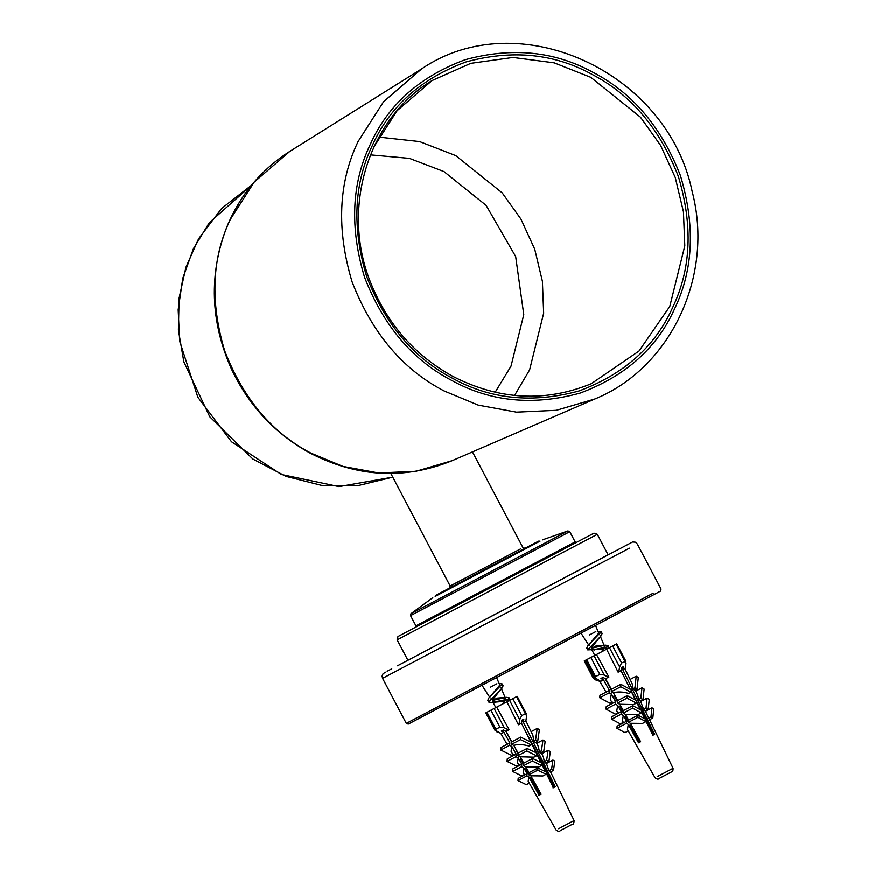 <?xml version="1.0" encoding="UTF-8"?>
<svg xmlns="http://www.w3.org/2000/svg" width="875" height="875" viewBox="0 0 875 875"><rect width="100%" height="100%" fill="white"/><g stroke="black" fill="none" stroke-linecap="round" stroke-linejoin="round"><path stroke-width="1.31" d="M435.17 596.444L540.006 541.177M432.786 597.712L410.966 613.725L534.406 548.691L567.93 530.961L542.402 539.919M597.319 534.33L593.983 533.181L397.972 636.541L397.152 639.866L597.319 534.33L608.103 554.805L450.691 637.733M490.306 696.423L499.844 685.059L496.573 677.655M502.206 704.266L505.159 700.416L505.389 698.283L502.95 697.638L497.208 698.13M499.614 683.539L502.239 683.977L488.928 697.889L487.791 700.328L488.72 702.067L491.378 702.483L504.591 701.334M493.019 700.328L506.428 697.353L509.086 697.791L506.1 702.22M529.309 739.003L529.681 739.747M518.098 753.047L518.055 754.217M543.036 766.719L543.375 767.408M549.872 780.533L550.2 781.211M540.684 793.472L540.641 794.467M499.734 685.398L501.987 685.223M502.239 683.977L503.158 685.716L502.053 688.111L488.72 702.067M493.839 702.089L508.834 699.048M509.075 697.791L510.027 700.142M529.594 739.309L530.589 741.584M526.575 768.217L526.444 769.202M543.277 767.003L544.283 769.256M534.111 781.692L534.034 782.819L535.052 783.388M550.112 780.806L551.119 783.059M500.653 689.598L492.647 699.748L492.691 701.63L495.578 702.177M490.613 687.116L496.923 683.791M492.417 700.645L497.153 698.13M521.73 715.641L512.794 698.698L516.556 696.708L526.619 715.969L525.919 720.836L523.436 721.995L523.841 719.173L521.959 720.169L521.555 722.98L519.017 724.478L519.717 719.611L521.73 715.641L525.492 713.65L526.455 713.945L517.191 696.369M512.794 698.698L509.578 700.394L519.717 719.611M511.055 699.606L516.02 696.97M495.37 729.52L496.65 731.752L501.67 733.611M486.522 712.545L489.202 711.112M502.239 704.233L486.434 712.567M499.866 727.169L504.273 727.748L508.561 729.991L505.783 731.303L503.3 730.002L501.32 731.052L503.803 732.342L501.32 733.808L495.578 730.33L495.906 729.258L499.866 727.169L490.93 710.227L496.705 707.175L509.141 729.684L508.561 729.991M495.906 729.258L486.97 712.305L490.93 710.227M560.623 830.441L572.064 824.403M522.277 720.005L555.308 786.734L553.427 787.73L546.23 773.183M545.497 771.706L541.669 763.973M540.991 762.606L536.736 754.009M536.222 752.981L531.398 743.214M530.863 742.142L521.423 723.078M519.017 724.478L518.416 724.795L506.887 701.805L496.705 707.175M505.925 731.248L511.842 741.847L511.602 744.319L513.844 745.423L518.153 753.145L517.913 755.694L520.209 756.82L523.764 763.186L523.523 765.745L525.831 766.883L529.069 772.68L528.861 774.856L530.83 775.819L541.111 794.227L539.131 795.266L528.85 776.869L528.205 781.266L556.117 830.003C558.163 831.567 559.541 831.775 560.263 830.638M531.234 744.92L531.464 742.438L520.734 737.155L520.505 739.638L531.234 744.92L529.08 746.058C522.933 744.362 517.847 744.155 513.844 745.423M517.913 755.694L526.816 751.002L536.561 755.814L533.958 757.181L520.209 756.82M523.523 765.745L532.416 761.064L541.516 765.548L538.552 767.113L525.831 766.883M528.861 774.856L537.753 770.175L546.12 774.287L542.905 775.983L530.83 775.819M529.572 783.005L526.356 784.7L517.989 780.577L526.881 775.895L527.089 773.719L523.852 767.933L523.173 772.472L524.628 775.02M524.716 774.397L521.752 775.95L512.652 771.477L521.544 766.784L521.784 764.225L518.23 757.859L517.497 762.573L519.225 765.581M519.4 764.848L516.797 766.216L507.041 761.414L515.933 756.733L516.173 754.184L511.864 746.462L511.077 751.363L513.505 755.595M511.864 746.462L509.633 745.358L509.863 742.886L502.819 730.264M538.825 795.419L540.706 794.423M540.564 794.172L534.406 783.18M528.992 773.511L528.402 772.45M523.688 764.039L523.053 762.923M517.913 753.747L517.136 752.347M553.033 787.927L555.013 786.888M553.514 770.383L551.6 769.333L552.923 760.091L554.837 761.152L553.514 770.383L550.298 772.078L548.964 770.722L546.273 763.033M548.898 761.644L546.645 760.397L548.089 750.356L550.342 751.603L548.898 761.644L545.934 763.208L544.327 761.633L543.397 757.072L541.527 753.189M543.67 752.062L541.428 750.827L542.97 740.053L545.212 741.289L543.67 752.062L541.056 753.43L539.405 751.888L538.442 746.823L536.244 742.273M537.698 741.508L535.522 740.305L537.217 728.459L539.394 729.663L537.698 741.508L535.544 742.634L533.859 741.18L532.864 735.295L525.886 720.847M513.538 698.283L516.097 696.938M509.009 700.678L502.228 704.244M509.863 742.886L500.97 747.567L500.73 750.05L509.633 745.358M520.505 739.638L511.602 744.319M520.734 737.155L511.842 741.847M515.397 748.202L518.055 754.239M513.614 754.195L511.459 755.333L500.73 750.05M522.725 763.098L523.491 762.694M542.052 765.822L543.966 766.872M537.217 756.077L539.47 757.323M507.041 761.414L507.281 758.866L516.173 754.184M518.153 753.145L527.056 748.464L526.816 751.002M521.763 759.598L520.57 759.008L523.852 765.242M518.23 757.859L515.933 756.733M527.811 772.756L528.817 772.231M521.784 764.225L512.892 768.906L512.652 771.477M541.516 765.548L541.767 762.978L532.656 758.505L532.416 761.064M532.656 758.505L523.764 763.186M532.087 744.461L533.641 747.764M537.02 753.145L527.056 748.464M527.384 769.661L525.766 768.863L528.883 774.605M523.852 767.933L521.544 766.784M537.425 755.344L538.016 755.038M527.089 773.719L518.197 778.4L517.989 780.577M546.12 774.287L546.328 772.111L537.961 767.998L537.753 770.175M537.961 767.998L529.069 772.68M532.427 781.506L533.641 780.861M537.742 755.18L538.759 758.089M532.383 778.597L530.381 777.613L539.558 795.036M528.85 776.869L526.881 775.895M542.248 765.144L543.112 764.695M542.839 764.837L543.616 767.648M546.317 772.111L546.875 771.816M546.634 774.003L547.717 773.434M536.561 755.814L536.812 753.266M506.012 731.413L511.788 742.372M533.859 741.18L535.522 740.305M537.217 728.459L531.114 731.664M541.428 750.827L539.405 751.888M536.758 743.323L542.97 740.053M544.327 761.633L546.645 760.397M548.089 750.356L541.756 753.681M548.964 770.722L551.6 769.333M552.923 760.091L546.492 763.481M547.444 773.587L554.575 787.117L555.308 786.734M502.731 730.308L503.803 732.342M523.436 721.995L522.364 719.961M525.295 730.909L531.355 742.383M531.453 742.58L554.859 786.975M489.453 710.992L486.894 712.348M516.48 696.741L513.789 698.163M506.887 701.805L509.578 700.394M589.302 644.23L598.719 633.205L595.558 625.461M601.245 652.028L604.177 648.178L604.362 646.067L601.88 645.444L596.127 645.947M598.598 631.356L601.223 631.783L587.913 645.706L586.786 648.134L587.978 648.616M591.905 648.156L605.413 645.17L608.07 645.597L605.161 649.961M617.487 700.164L617.017 701.05M633.117 729.455L633.839 729.542M639.997 740.611L639.625 742.252M598.719 633.205L600.972 633.041M601.223 631.783L602.142 633.533L601.038 635.928L587.705 649.884L603.575 649.141M592.823 649.895L607.83 646.855M608.059 645.608L609.022 647.916L610.028 647.391L608.595 648.145L612.511 646.089L584.762 660.702M625.942 715.334L625.406 716.592M633.445 728.831L633.019 730.625L634.812 731.281M599.638 637.405L591.653 647.511L591.697 649.458L594.573 649.994M589.509 634.944L595.831 631.608M591.402 648.419L596.072 645.958M621.611 662.955L612.675 646.002L616.186 644.153L626.03 663.523L625.188 668.467L622.88 669.528L623.372 666.673L621.622 667.592L621.13 670.458L618.767 671.858L619.609 666.914L621.611 662.955L625.931 661.347L616.711 643.869M612.675 646.002L609.47 647.686L619.609 666.914M608.77 648.047L614.534 645.017M593.698 677.655L595.186 679.777L600.392 681.538M599.823 674.439L604.231 675.019L608.344 677.348L605.413 678.737L603.028 677.392L600.939 678.497L603.323 679.842L600.677 681.395L595.252 677.884L595.634 676.648L599.823 674.439L590.888 657.486L596.477 654.544L608.891 677.064L608.344 677.348M595.634 676.648L586.698 659.695L590.888 657.486M614.239 645.159L612.139 646.264M659.837 778.105L671.245 772.089M621.709 667.548L654.653 734.333L652.903 735.252L645.969 721.186M644.798 718.812L641.397 711.922M640.325 709.745L636.453 701.892M635.589 700.164L631.094 691.031M630.273 689.369L620.987 670.556M618.767 671.858L618.122 672.197L606.627 649.195L596.477 654.544M605.544 678.694L611.45 689.303L611.297 691.731L613.441 692.88L617.739 700.612L617.586 703.106L619.784 704.287L623.339 710.664L623.175 713.18L625.395 714.361L628.622 720.158L628.491 722.302L630.372 723.308L640.62 741.727L638.531 742.831L628.283 724.413L627.462 729.542L655.091 777.798C657.038 779.395 658.492 779.57 659.433 778.312L658.93 778.575M631.017 692.278L631.17 689.85L620.867 684.337L620.714 686.777L631.017 692.278L628.742 693.481C622.705 691.731 617.608 691.534 613.441 692.88M617.586 703.106L627.003 698.152L636.377 703.161L633.609 704.616L619.784 704.287M623.175 713.18L632.603 708.214L641.331 712.895L638.192 714.547L625.395 714.361M628.491 722.302L637.908 717.336L645.936 721.634L642.523 723.428L630.372 723.308M628.414 730.866L625.002 732.659L616.973 728.361L626.391 723.406L626.522 721.263L623.306 715.466L622.431 720.77L623.602 722.805M623.536 722.258L620.397 723.92L611.658 719.239L621.086 714.284L621.239 711.758L617.695 705.392L616.777 710.883L618.198 713.366M618.198 712.731L615.431 714.186L606.069 709.177L615.497 704.211L615.65 701.717L611.352 693.984L610.367 699.694L612.478 703.38M611.352 693.984L609.197 692.836L609.35 690.397L602.328 677.764M588.798 658.58L586.414 659.848M632.133 726.48L629.748 725.2L639.188 742.47L633.861 732.998M652.903 735.241L648.091 725.506M652.816 718.003L650.978 716.909L651.963 707.842L653.811 708.947L652.816 718.003L649.403 719.797L645.258 710.817M648.2 709.264L646.034 707.973L647.117 698.119L649.283 699.409L648.2 709.264L645.061 710.916L643.573 709.264L640.5 700.973M642.983 699.672L640.828 698.392L641.977 687.827L644.131 689.106L642.983 699.672L640.216 701.127L638.684 699.519L637.689 695.155L635.217 690.058M637.033 689.106L634.933 687.859L636.202 676.233L638.302 677.491L637.033 689.106L634.758 690.309L633.172 688.778L632.122 683.637L624.859 668.642M640.62 741.727L640.062 742.022M617.17 699.573L616.438 699.956M609.35 690.397L599.933 695.362L599.78 697.802L609.197 692.836M620.714 686.777L611.297 691.731M620.867 684.337L611.45 689.303M615.202 696.052L614.053 695.428L618.034 702.997M612.358 702.111L610.083 703.314L599.78 697.802M622.092 710.675L623.066 710.172M606.069 709.177L606.222 706.672L615.65 701.717M617.739 700.612L627.167 695.647L627.003 698.152M621.545 707.448L619.938 706.584L623.219 712.819M617.695 705.392L615.497 704.211M627.189 720.344L628.37 719.72M621.239 711.758L611.822 716.723L611.658 719.239M641.331 712.895L641.495 710.369L632.756 705.698L632.603 708.214M632.756 705.698L623.339 710.664M627.156 717.533L625.133 716.45L628.119 722.116L630.383 723.33M623.306 715.466L621.086 714.284M626.522 721.263L617.105 726.228L616.973 728.361M645.936 721.634L646.067 719.502L638.039 715.203L637.908 717.336M638.039 715.203L628.622 720.158M631.794 729.083L633.183 728.35M638.072 705.173L638.652 705.152M628.283 724.413L626.391 723.406M641.758 712.655L642.425 712.305M642.677 714.525L643.552 714.438M646.133 721.525L647.041 721.044M636.377 703.161L636.53 700.656L627.167 695.647M590.92 657.464L592.342 656.709M605.183 678.617L611.384 690.364M633.172 688.778L634.933 687.859M636.202 676.233L630.098 679.459M640.828 698.392L638.684 699.519M635.731 691.119L641.977 687.827M643.573 709.264L646.034 707.973M647.117 698.119L640.741 701.477M648.178 718.375L650.978 716.909M651.963 707.842L645.477 711.266M622.836 710.292L623.306 711.178M627.922 719.95L628.556 721.153M633.839 731.161L639.559 742.011M602.252 677.808L603.323 679.842M654.653 734.333L653.155 735.109M622.88 669.528L621.808 667.494M629.344 687.487L630.361 689.413M631.105 690.834L636.191 700.481M636.497 701.061L641.375 710.314M641.484 710.511L654.172 734.584M595.186 679.777L585.047 660.559L587.902 659.05M615.891 644.295L613.047 645.805M606.627 649.195L609.47 647.686M520.691 548.855L450.166 586.042L391.103 474.02M450.122 587.803L522.681 549.544M540.028 541.188L538.595 541.166L449.75 587.978L435.925 595.295L435.17 596.477M409.741 723.352L655.145 593.983M653.144 593.239L406.306 723.406L382.561 678.366L629.398 548.198M406.306 723.406L408.22 724.128L578.167 634.638L660.439 591.172L661.062 589.094L637.317 544.053L635.381 542.227L632.636 541.986L397.48 665.809M392.766 477.181L339.008 486.631L281.356 474.491L231.547 441.831L197.859 397.294L179.648 341.13L178.183 309.739L182.787 278.294L193.43 248.697L209.333 222.644L251.508 185.227L221.67 208.403L198.625 238.766L185.938 267.28L179.102 298.134L178.402 330.105L183.859 361.911L209.781 416.806L252.853 459.069L285.928 476.372L321.595 485.406L357.864 485.68L392.766 477.181M410.966 613.725L410.55 615.661L535.762 549.697L569.767 531.716L567.93 530.961M576.505 542.391L575.159 541.942L415.942 625.888L415.548 627.255M417.594 626.172L575.181 543.08M310.887 453.13C272.103 432.917 243.392 398.88 224.744 351.006C209.978 301.886 211.848 258.005 230.355 219.352L254.231 182.066L289.855 151.353L421.619 68.917L383.6 101.686L358.116 141.477C338.373 182.722 336.372 229.556 352.133 281.969C372.028 333.058 402.675 369.381 444.062 390.95L478.231 405.136L516.436 412.169L556.347 410.331L594.956 398.978L452.287 460.655L416.117 471.286L378.711 473.014L342.912 466.419L310.887 453.13M370.486 154.864L409.402 158.353L443.964 171.544L486.128 205.362L515.681 256.572L523.786 314.683L511.022 366.177L495.163 392.284M514.577 395.456L529.616 369.917L543.67 313.217L542.402 281.269L534.745 249.233L521.008 219.166L502.206 192.85L455.788 155.619L419.606 141.564L378.886 137.091M669.769 306.523L638.991 351.083L591.259 383.764C545.18 402.544 499.034 400.072 452.823 376.381C415.297 355.622 388.172 325.008 371.448 284.561C340.156 210.263 367.281 119.273 432.042 80.588L470.848 63.35L513.013 57.477L554.192 62.858L590.822 77.361L640.467 117.173L660.57 145.316L675.259 177.472L683.441 211.717L684.808 245.886L669.769 306.523M373.713 147.241L397.119 110.688L432.042 80.588M672.755 307.311C691.162 268.855 693.022 225.192 678.333 176.323C659.783 128.702 631.214 94.828 592.627 74.714C554.52 53.572 512.269 49.328 465.85 62.016C420.842 78.761 389.648 106.63 372.269 145.644C353.861 184.1 352.002 227.763 366.691 276.631C385.241 324.253 413.809 358.127 452.397 378.23C490.503 399.383 532.755 403.616 579.173 390.939C624.181 374.194 655.375 346.314 672.755 307.311M674.8 308.405C657.18 347.944 625.57 376.206 579.939 393.181C532.897 406.033 490.066 401.734 451.445 380.297C412.333 359.909 383.37 325.588 364.569 277.309C349.683 227.773 351.564 183.52 370.223 144.539C387.844 105 419.464 76.748 465.084 59.773C512.127 46.922 554.958 51.22 593.589 72.658C632.691 93.034 661.653 127.367 680.455 175.645C695.341 225.17 693.459 269.434 674.8 308.405M496.65 731.752L496.311 731.128M504.273 727.748L494.145 708.531M572.25 824.305L572.392 824.239C573.388 824.666 573.945 823.43 574.077 820.542L558.6 828.702M604.231 675.019L594.092 655.802M671.027 772.198L671.53 771.936C672.58 772.133 673.094 770.93 673.05 768.327L657.191 776.694M510.016 556.205L524.989 548.33L522.955 547.663L472.478 451.927M464.516 580.191L449.564 588.109L450.166 586.042M382.561 678.366L382.102 676.102L382.998 673.87L385.394 672.208M387.144 671.278L391.759 668.839M575.159 541.942L569.767 531.716M410.55 615.661L415.942 625.888M407.936 660.341L397.152 639.866M452.287 460.655C404.841 479.938 357.481 477.455 310.242 453.195C275.22 433.923 248.97 405.923 231.492 369.162C210.295 321.519 208.742 274.148 226.811 227.041C240.1 194.862 261.111 169.641 289.855 151.353M421.619 68.917C517.956 3.117 667.592 71.389 692.158 191.483C714.241 275.395 671.158 367.828 594.956 398.978M491.083 695.231L488.928 697.889M502.359 697.638L506.428 697.353M534.034 782.819L533.116 781.08M499.745 690.933L502.042 688.122M482.016 685.322L490.153 697.955M495.808 707.645L492.505 701.367M505.52 698.48L501.069 687.848M495.075 730.483L485.811 712.906M495.578 730.33L486.27 712.677M560.82 830.331L562.592 829.402M563.555 828.898L569.264 825.891M570.194 825.398L571.878 824.513M507.062 744.352L500.905 733.589M550.583 771.936L574.077 820.542M590.078 643.037L587.913 645.706M601.355 645.455L605.413 645.17M587.705 649.884L586.786 648.134M633.019 730.625L632.1 728.886M598.719 638.75L601.027 635.928M581 633.139L589.148 645.761M640.292 741.727L634.309 730.395M594.792 655.43L591.5 649.184M604.505 646.297L600.053 635.655M593.447 678.464L584.237 660.986M595.252 677.884L585.889 660.122M660.067 777.984L661.938 777M662.933 776.475L668.609 773.478M669.506 773.008L671.081 772.177M606.047 692.147L599.506 680.739M649.556 719.72L673.05 768.327"/></g></svg>
